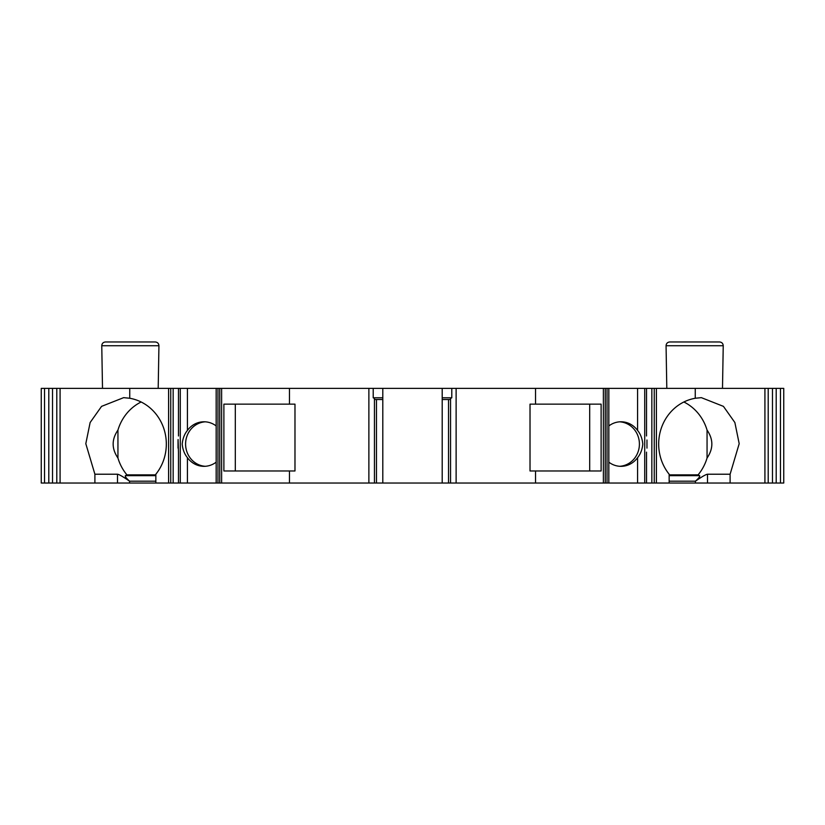 <?xml version="1.0" encoding="UTF-8"?>
<svg xmlns="http://www.w3.org/2000/svg" width="825" height="825" viewBox="0 0 825 825"><rect width="100%" height="100%" fill="white"/><g stroke="black" fill="none" stroke-linecap="round" stroke-linejoin="round"><path stroke-width="1.24" d="M44.529 483.037L44.529 388.369L41.25 388.369L41.25 483.037L607.035 483.037L607.035 388.369L646.532 388.369L646.532 435.971M608.829 388.369L608.829 483.037L607.035 483.037M608.829 483.037L654.256 483.037L654.256 388.369L783.75 388.369L783.75 483.037L776.201 483.037L776.201 388.369M656.411 388.369L656.411 483.037L654.256 483.037M656.411 483.037L776.201 483.037M651.843 483.037L651.843 388.369L654.256 388.369M651.843 388.369L646.532 388.369M605.251 483.037L605.251 388.369L607.035 388.369M605.251 388.369L603.384 388.369L603.384 483.037M219.749 483.037L219.749 388.369L603.384 388.369M219.749 388.369L129.752 388.369L129.752 398.258A46.406 43.612 90 0 1 163.67 428.113A46.406 43.612 90 0 1 155.853 474.22L155.853 483.037M44.529 388.369L129.752 388.369M694.65 341.963L719.524 341.963C721.813 342.189 723.051 343.448 723.236 345.737L666.064 345.737C666.249 343.448 667.487 342.189 669.776 341.963L694.65 341.963L669.776 341.963M130.35 341.963L155.224 341.963C157.513 342.189 158.751 343.448 158.936 345.737L101.764 345.737C101.949 343.448 103.187 342.189 105.476 341.963L130.35 341.963L105.476 341.963M56.801 388.369L56.801 483.037M60.081 483.037L60.081 388.369M52.532 483.037L52.532 388.369M48.799 388.369L48.799 483.037M94.896 483.037L94.896 474.22L85.81 443.685L90.131 422.524L101.568 406.364L123.647 397.65L129.752 398.258M289.472 483.037L289.472 470.972L223.884 470.972L223.884 404.147L289.472 404.147L289.472 388.369M216.171 388.369L216.171 483.037M216.171 462.165A22.275 20.934 90 0 1 203.992 466.331A22.275 20.934 90 0 1 187.419 457.669C184.46 454.07 182.717 449.543 182.201 444.056C182.727 438.56 184.46 434.032 187.419 430.444A22.275 20.934 90 0 1 203.992 421.781A22.275 20.934 90 0 1 216.171 425.948M178.087 439.529L178.468 452.141L178.087 439.529M205.26 466.29A22.275 20.934 90 0 1 185.594 444.056A22.275 20.934 90 0 1 205.26 421.823M235.311 404.147L235.311 470.972M289.472 404.147L294.979 404.147L294.979 470.972L289.472 470.972M368.878 483.037L368.878 388.369M456.122 388.369L456.122 483.037M535.528 483.037L535.528 470.972L530.021 470.972L530.021 404.147L535.528 404.147L535.528 388.369M382.8 388.369L382.8 397.784L373.209 397.784L373.209 388.369M373.209 397.784L374.447 398.496L374.447 483.037M382.8 483.037L382.8 399.506L374.447 399.506L382.8 399.506L382.8 397.784M442.2 388.369L442.2 399.506L450.553 399.506L442.2 399.506L442.2 483.037M442.2 397.784L451.791 397.784L451.791 388.369M450.553 483.037L450.553 398.496L451.791 397.784M535.528 470.972L601.116 470.972L601.116 404.147L535.528 404.147M695.248 388.369L695.248 398.258L701.353 397.65L723.432 406.364L734.869 422.524L739.19 443.685L730.104 474.22L730.104 483.037M669.147 483.037L669.147 474.22A46.406 43.612 -90 0 1 661.33 428.113A46.406 43.612 -90 0 1 695.248 398.258M619.74 466.29A22.275 20.934 90 0 0 639.406 444.056A22.275 20.934 90 0 0 619.74 421.823M608.829 462.165A22.275 20.934 90 0 0 621.008 466.331A22.275 20.934 90 0 0 637.581 457.669C640.54 454.07 642.283 449.532 642.799 444.056C642.273 438.56 640.54 434.022 637.581 430.444A22.275 20.934 90 0 0 621.008 421.781A22.275 20.934 90 0 0 608.829 425.948M589.689 404.147L589.689 470.972M764.919 483.037L764.919 388.369M730.104 474.22L707.499 474.22L707.499 483.037M707.499 474.22C705.891 474.406 701.879 476.726 695.444 481.181L695.444 483.037M683.884 401.992A46.406 43.612 -90 0 1 707.056 430.093C713.439 439.405 713.439 448.707 707.056 458.019A46.406 43.612 -90 0 1 698.084 474.86L669.147 474.88M669.147 481.181L695.444 481.181C698.909 478.036 700.281 476.2 699.548 475.654L669.147 475.654M698.084 474.86L699.548 475.654M707.056 430.093L707.056 458.019M768.199 483.037L768.199 388.369M780.471 388.369L780.471 483.037M772.468 388.369L772.468 483.037M94.896 474.22L117.501 474.22C119.161 474.437 123.183 476.757 129.556 481.181L129.556 483.037M126.916 474.86L127.555 474.88L126.916 474.86A46.406 43.612 90 0 1 117.944 458.019C111.561 448.707 111.561 439.405 117.944 430.093A46.406 43.612 90 0 1 141.116 401.992M155.853 475.654L125.452 475.654L126.514 475.097M125.452 475.654C124.74 476.221 126.101 478.057 129.556 481.181L155.853 481.181M117.944 430.093L117.944 458.019M127.555 474.88L155.853 474.88M221.616 483.037L221.616 388.369M168.589 483.037L168.589 388.369M217.965 483.037L217.965 388.369M187.419 483.037L187.419 457.669M187.419 430.444L187.419 388.369M180.283 483.037L180.283 388.369M178.035 448.119L178.035 439.993M173.157 483.037L173.157 388.369M170.744 483.037L170.744 388.369M448.532 483.037L448.532 399.506M376.468 483.037L376.468 399.506M646.965 448.119L646.965 439.993M644.717 483.037L644.717 388.369M637.581 483.037L637.581 457.669M637.581 430.444L637.581 388.369M698.486 475.097L697.445 474.88M117.501 474.22L117.501 483.037M666.806 388.369L666.064 345.737M722.494 388.369L723.236 345.737M102.506 388.369L101.764 345.737M158.194 388.369L158.936 345.737M178.468 483.037L178.468 452.141M178.468 435.971L178.468 388.369M646.532 452.141L646.532 483.037"/></g></svg>
